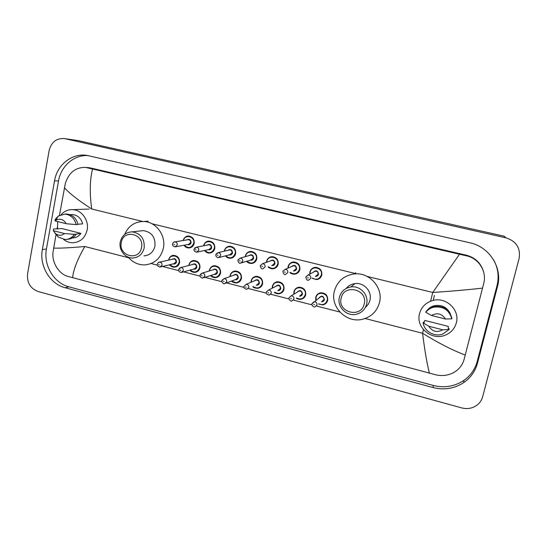 <?xml version="1.0" encoding="UTF-8"?>
<svg xmlns="http://www.w3.org/2000/svg" width="547" height="547" viewBox="0 0 547 547"><rect width="100%" height="100%" fill="white"/><g stroke="black" fill="none" stroke-linecap="round" stroke-linejoin="round"><path stroke-width="0.82" d="M77.804 140.524L504.115 236.174L506.05 237.863C516.347 241.248 520.703 248.106 519.117 258.437L482.639 396.787C481.798 399.871 480.15 402.469 477.702 404.589C473.08 408.281 467.774 409.388 461.784 407.925L38.01 291.476C30.331 288.481 26.851 282.608 27.576 273.856L49.155 150.493C51.37 142.029 56.471 138.056 64.471 138.582L506.05 237.863M477.469 363.222L497.469 286.601C502.83 267.873 489.449 246.793 469.784 242.759L87.021 155.396C71.999 152.886 57.073 164.777 54.529 180.831L42.372 249.548C39.179 265.869 49.88 283.934 65.086 287.729L433.012 387.543C444.143 390.332 454.42 388.657 463.829 382.524C470.714 377.683 475.261 371.249 477.469 363.222L477.244 361.362L497.025 285.575C499.179 276.816 498.132 268.406 493.886 260.351M87.855 155.533C73.893 154.767 60.922 166.192 58.515 180.982L46.433 249.022C43.261 265.186 53.859 283.072 68.936 286.826L433.279 385.45C444.294 388.199 454.454 386.538 463.76 380.466C470.57 375.666 475.063 369.3 477.244 361.362M483.138 270.403C480.3 262.492 474.707 257.425 466.359 255.203L90.672 167.991L87.26 167.553M429.422 373.245C427.002 363.7 424.718 350.381 422.571 333.273C438.667 343.188 452.882 350.449 465.23 355.044L464.027 359.632C462.53 364.911 459.343 369.075 454.454 372.117C448.786 375.365 442.701 376.295 436.198 374.907L67.445 276.256C58.85 273.78 51.678 262.403 53.018 252.263L55.992 234.725M57.018 228.981L57.291 227.484M59.459 215.34L65.339 183.382C68.936 172.476 75.705 167.156 85.647 167.43L92.552 169.009C89.811 179.881 89.537 193.214 91.718 209.002C78.392 200.393 69.284 193.289 64.402 187.683M465.23 355.044L482.529 288.112C468.458 289.739 451.863 291.189 432.752 292.467L459.487 254.252L92.552 169.009M459.487 254.252L466.447 255.825C478.618 258.184 487.035 271.435 483.753 283.284L482.529 288.112M53.606 248.078C59.315 248.365 69.715 247.846 84.806 246.506C77.359 259.551 73.298 269.979 72.621 277.773M419.542 313.609C421.525 306.737 426.092 302.334 433.231 300.392C446.345 296.823 460.116 310.128 456.321 322.86C454.666 328.658 451.002 332.754 445.326 335.133C431.774 341.061 415.488 327.352 419.542 313.609M424.253 322.436L424.78 320.433L448.349 326.402L448.205 328.515L449.169 328.754L449.121 329.479L442.899 333.978C434.646 337.287 424.328 331.455 423.118 322.874L423.303 322.197L424.253 322.436M442.769 329.807C437.026 332.849 432.362 331.667 428.786 326.251L442.769 329.807L449.121 329.479M428.786 326.251L423.118 322.874M427.364 310.074L427.371 310.06C429.176 307.899 431.48 306.443 434.277 305.711C441.771 304.467 447.152 307.216 450.42 313.951M431.48 315.496C437.21 312.405 441.88 313.581 445.497 319.017L431.48 315.496L425.757 312.289C427.761 309.746 430.373 308.064 433.586 307.223C443.07 305.971 449.155 309.841 451.829 318.826L451.863 318.163C449.203 309.226 443.152 305.376 433.716 306.621C430.516 307.455 427.918 309.137 425.928 311.66L425.757 312.289M445.497 319.017L451.829 318.826M341.178 298.101C343.974 283.367 368.22 289.363 364.206 303.927C361.239 318.696 337.205 312.487 341.178 298.101M339.379 297.294C341.048 291.448 344.911 287.995 350.969 286.929C360.275 285.438 369.088 295.12 366.599 304.173C365.075 309.554 361.594 312.925 356.159 314.293C346.538 316.658 336.802 306.751 339.379 297.294M365.403 307.359C367.7 305.479 369.211 303.093 369.936 300.207C372.336 291.476 363.844 282.156 354.859 283.599C351.311 284.098 348.418 285.712 346.176 288.44M334.333 291.264C337.198 281.288 343.837 275.517 354.251 273.944C369.485 271.962 383.55 287.845 379.468 302.6C377.02 311.236 371.475 316.768 362.825 319.195C346.716 323.687 330.005 307.175 334.333 291.264M121.29 242.519C123.396 228.584 144.668 233.843 141.495 247.627C139.246 261.596 118.152 256.146 121.29 242.519M120.278 241.931C121.933 235.531 125.885 232.167 132.135 231.846C140.75 233.309 144.764 238.683 144.169 247.969C142.569 254.123 138.801 257.466 132.853 257.999C125.181 258.416 118.528 249.883 120.278 241.931M143.964 255.873C149.728 255.353 153.386 252.119 154.945 246.177C155.533 237.207 151.649 232.017 143.3 230.608L140.374 230.93M124.654 234.431C128.395 225.938 134.733 221.624 143.663 221.508C155.998 221.624 166.247 235.511 163.348 248.29C160.709 258.355 154.528 263.893 144.805 264.905C138.241 265.001 132.723 262.416 128.265 257.158M57.497 228.947L57.674 221.569M61.189 214.602C64.293 211.149 68.095 209.501 72.601 209.651C81.674 209.877 89.168 220.332 87.13 229.979C85.12 237.979 80.334 242.246 72.772 242.772C69.394 242.731 66.324 241.603 63.555 239.395M53.285 230.697L64.478 233.542C61.681 235.73 58.775 235.812 55.767 233.795L53.285 230.697L53.483 229.015L61.9 228.578L80.908 233.391C78.789 236.345 75.992 237.856 72.525 237.918M80.908 233.391L76.218 234.13C74.016 237.412 71.042 239.135 67.288 239.312M76.218 234.13L74.365 234.321C72.074 237.713 68.99 239.442 65.1 239.524L58.461 237.2L54.926 233.063M74.365 234.321L64.478 233.542M77.934 224.222L82.652 223.867C81.093 218.267 77.674 215.156 72.402 214.533L70.529 214.622M55.028 220.906L55.664 220.393C59.972 218.103 63.5 219.217 66.242 223.723L55.028 220.906L55.206 219.361L58.317 216.044L64.949 214.103C70.802 214.827 74.536 218.328 76.136 224.612L77.982 224.468C76.389 218.219 72.676 214.732 66.843 214.014L64.895 214.096M66.242 223.723L76.136 224.612M365.116 318.511L422.571 333.273L423.467 329.684M430.571 301.212L432.752 292.467L367.133 276.406M91.718 209.002L142.74 221.487M151.97 223.75L356.665 273.842M84.806 246.506L128.819 257.815M151.122 263.545L157.358 265.145M162.486 266.464L178.602 270.601M183.58 271.88L200.12 276.132M204.947 277.37L221.918 281.726M226.602 282.929L243.996 287.401M248.536 288.57L266.368 293.144M270.772 294.279L289.035 298.97M293.445 300.105L311.988 304.864M316.46 306.012L339.831 312.016M65.114 138.712L79 140.729M58.515 180.982L54.529 180.831M497.025 285.575L497.469 286.601M433.279 385.45L433.012 387.543M68.936 286.826L65.086 287.729M46.433 249.022L42.372 249.548M90.672 167.991L87.226 167.731M466.359 255.203L466.447 255.825M315.325 267.346C312.535 267.674 310.723 269.24 309.889 272.05L309.78 274.129L309.882 272.044C310.675 269.268 312.487 267.709 315.325 267.346C319.974 267.757 322.128 270.3 321.8 274.977C321.041 277.65 319.298 279.196 316.569 279.626L312.043 278.252L316.569 279.626M312.351 278.074C316.508 280.269 319.503 279.216 321.335 274.915C323.236 267.791 311.551 264.926 310.204 272.167L310.087 273.965M313.151 272.344C315.988 269.794 317.786 270.423 318.545 274.225C318.046 275.784 316.98 276.502 315.352 276.379M315.961 276.03L318.08 274.17C318.204 272.283 317.335 271.264 315.462 271.121L313.773 272.009M310.826 278.245L308.597 280.201C307.27 280.652 306.341 279.626 305.828 277.124L308.07 275.032C310.04 275.189 310.956 276.262 310.826 278.245M307.503 277.732L308.337 277.938L307.503 277.732M305.814 276.994L308.07 275.032L313.752 272.023M288.091 266.635C288.884 263.839 290.71 262.286 293.568 261.965C298.088 262.43 300.187 264.953 299.859 269.548C299.086 272.256 297.329 273.801 294.573 274.184L289.876 272.495C290.895 273.603 292.467 274.163 294.573 274.184M287.948 268.126L288.084 266.649L287.948 268.126M290.183 272.358C294.361 274.895 297.424 273.938 299.387 269.486C301.247 262.396 289.705 259.565 288.399 266.765L288.262 267.996M291.455 266.628C294.313 264.461 296.036 265.186 296.631 268.803C296.105 270.416 295.004 271.121 293.336 270.915M294.019 270.601L296.159 268.741C296.283 266.895 295.435 265.883 293.616 265.712L292.16 266.334M287.818 272.509L285.575 274.464C284.317 274.915 283.414 273.897 282.874 271.408L285.151 269.322C287.059 269.5 287.948 270.567 287.818 272.509M284.481 271.989L285.302 272.194L284.481 271.989M282.874 271.278L285.151 269.322L292.139 266.341M266.567 261.302C267.367 258.485 269.199 256.933 272.071 256.652C276.474 257.165 278.512 259.675 278.191 264.18C277.418 266.929 275.647 268.468 272.871 268.816L268.071 266.854C269.015 268.064 270.615 268.721 272.871 268.816M266.437 262.321L266.567 261.329L266.437 262.321M268.379 266.738C272.536 269.568 275.647 268.693 277.712 264.119C279.531 257.069 268.133 254.273 266.861 261.432L266.745 262.211M270.02 261.076C272.85 259.196 274.512 259.989 274.991 263.449C274.444 265.104 273.322 265.794 271.613 265.521M272.358 265.24L274.512 263.38C274.642 261.569 273.815 260.563 272.044 260.372L270.786 260.81M265.117 266.854L262.868 268.803C261.651 269.24 260.775 268.228 260.228 265.774L262.526 263.681C264.386 263.886 265.247 264.946 265.117 266.854M261.76 266.327L262.574 266.533L261.76 266.327M260.242 265.637L262.526 263.681L270.765 260.816M245.316 256.044C246.109 253.199 247.948 251.654 250.827 251.408C255.121 251.955 257.111 254.451 256.789 258.888C256.017 261.657 254.239 263.196 251.449 263.504L246.594 261.309C247.524 262.642 249.145 263.374 251.449 263.504M245.213 256.68L245.309 256.071L245.213 256.68M246.895 261.213C251.025 264.29 254.164 263.497 256.311 258.82C258.088 251.805 246.834 249.049 245.596 256.167L245.521 256.591M248.837 255.64C251.627 253.986 253.22 254.827 253.623 258.157C253.056 259.859 251.914 260.536 250.184 260.194M241.63 262.847L250.977 259.948L253.138 258.095C253.261 256.311 252.461 255.312 250.731 255.1L240.188 258.122C242.006 258.341 242.847 259.394 242.718 261.268L240.461 263.21C239.285 263.633 238.424 262.628 237.87 260.208L240.188 258.122L237.938 259.941M239.34 260.734L240.147 260.94L239.34 260.734M224.325 250.847C225.118 247.982 226.957 246.444 229.829 246.225C234.027 246.813 235.969 249.288 235.661 253.658C234.889 256.454 233.104 257.986 230.308 258.266C228.325 258.273 226.697 257.473 225.432 255.859C226.738 257.507 228.366 258.307 230.308 258.266M225.726 255.784C229.808 259.073 232.96 258.341 235.169 253.589C236.913 246.608 225.795 243.887 224.591 250.97L224.564 251.107M227.894 250.321C230.636 248.837 232.174 249.705 232.523 252.933C231.942 254.67 230.779 255.333 229.036 254.929M219.361 257.432L229.87 254.717L232.031 252.864C232.154 251.107 231.367 250.116 229.678 249.897L228.749 250.116M220.612 255.757L218.349 257.692C216.523 257.295 215.675 256.304 215.805 254.711L218.144 252.632C219.915 252.871 220.735 253.911 220.612 255.757M217.214 255.217L218.007 255.415L217.214 255.217M216.092 253.917L218.144 252.632L228.728 250.123M203.593 245.719C204.387 242.841 206.212 241.302 209.091 241.111C213.193 241.726 215.094 244.181 214.793 248.488C214.021 251.305 212.236 252.837 209.439 253.083C207.422 253.063 205.795 252.208 204.564 250.512M204.845 250.451C208.879 253.911 212.031 253.234 214.294 248.42C215.99 241.535 205.139 238.779 203.867 245.74M207.197 245.083C209.884 243.743 211.381 244.639 211.675 247.77C211.087 249.541 209.911 250.191 208.161 249.733M197.412 252.058L209.022 249.548L211.183 247.709C211.299 245.972 210.533 244.988 208.886 244.755L196.38 247.217C198.103 247.463 198.91 248.502 198.787 250.321L196.53 252.249C194.452 251.476 193.617 250.485 194.028 249.288L196.38 247.217L194.588 248.085M195.375 249.774L196.161 249.972L195.375 249.774M188.599 236.058C186.459 235.716 184.64 237.207 183.136 240.523C183.963 237.706 185.782 236.215 188.599 236.058C192.612 236.694 194.472 239.142 194.178 243.388C193.406 246.218 191.628 247.743 188.831 247.962C186.794 247.921 185.173 247.012 183.977 245.247C185.283 247.094 186.91 248.003 188.831 247.962M184.243 245.2C188.23 248.803 191.375 248.174 193.679 243.319C195.313 236.591 184.859 233.726 183.416 240.475M186.732 239.935C189.371 238.704 190.821 239.62 191.088 242.677C190.493 244.468 189.31 245.111 187.553 244.605M175.765 246.731L188.435 244.441L190.588 242.608C190.705 240.899 189.959 239.921 188.339 239.675L174.89 241.87C176.578 242.13 177.365 243.155 177.249 244.947L174.992 246.875C173.05 246.294 172.23 245.316 172.524 243.935C173.139 242.444 173.925 241.753 174.89 241.87L173.372 242.444M173.823 244.4L174.596 244.591L173.823 244.4M315.728 297.329C316.44 294.785 318.094 293.26 320.692 292.761C325.609 292.918 327.926 295.448 327.653 300.365C326.969 302.826 325.383 304.337 322.894 304.891L318.573 304.043M318.846 303.831C322.839 305.438 325.622 304.269 327.188 300.317C329.103 293.233 317.404 290.286 316.057 297.486L316.104 300.221M318.826 298.211L318.833 298.19C321.506 295.093 323.359 295.565 324.398 299.606C323.961 301.028 323.003 301.746 321.513 301.759M322.005 301.376L323.933 299.558C324.036 297.575 323.099 296.563 321.123 296.522L319.339 297.835M311.975 303.66L314.04 301.746C316.111 301.8 317.096 302.867 316.993 304.946L314.969 306.853C313.438 307.783 311.168 304.241 311.988 303.817L319.318 297.848M314.518 304.7L313.684 304.488L314.518 304.7M315.824 300.426L315.722 297.349L315.824 300.426M298.956 287.216C296.365 287.633 294.683 289.165 293.917 291.811L293.869 294.204L293.91 291.804C294.642 289.185 296.317 287.667 298.956 287.216C303.722 287.448 305.971 289.972 305.698 294.778C305 297.294 303.38 298.806 300.85 299.312L296.31 298.156C297.226 299.004 298.737 299.387 300.85 299.312M296.59 297.978C300.652 299.934 303.53 298.853 305.226 294.73C307.093 287.681 295.537 284.768 294.224 291.927L294.156 294.033M297.076 292.276C299.838 289.589 301.629 290.177 302.47 294.026C302.006 295.503 301.007 296.214 299.462 296.159M300.036 295.797L301.999 293.978C302.101 292.043 301.199 291.031 299.277 290.949L297.664 291.92M289.021 297.773L291.113 295.859C293.124 295.948 294.081 297.007 293.971 299.045L291.913 300.953C290.416 301.869 288.201 298.211 289.021 297.93L291.113 295.859L297.643 291.934M291.469 298.785L290.642 298.573L291.469 298.785M272.379 286.3C273.103 283.667 274.806 282.149 277.473 281.739C282.108 282.04 284.29 284.549 284.009 289.26C283.305 291.818 281.671 293.329 279.093 293.794L274.409 292.358M274.697 292.207C278.779 294.477 281.726 293.479 283.537 289.213C285.363 282.197 273.951 279.326 272.673 286.443L272.55 288.016M275.606 286.498C278.402 284.166 280.132 284.837 280.816 288.515C280.331 290.047 279.298 290.744 277.712 290.621M278.348 290.286L280.337 288.467C280.447 286.566 279.565 285.568 277.698 285.452L276.262 286.17M266.368 291.961L268.481 290.047C270.437 290.163 271.36 291.223 271.25 293.213L269.165 295.12C266.82 294.457 265.883 293.459 266.355 292.125L268.481 290.047L276.242 286.177M268.721 292.946L267.907 292.734L268.721 292.946M272.262 288.166L272.372 286.327L272.262 288.166M251.114 280.891C251.839 278.225 253.548 276.707 256.242 276.331C260.755 276.7 262.875 279.189 262.594 283.811C261.883 286.409 260.228 287.92 257.63 288.344L252.851 286.655C253.466 287.633 255.059 288.194 257.63 288.344M253.138 286.525C257.22 289.069 260.215 288.153 262.116 283.756C263.9 276.782 252.639 273.944 251.394 281.028L251.264 282.17M254.41 280.857C257.193 278.806 258.861 279.544 259.428 283.072C258.929 284.652 257.869 285.343 256.249 285.144M256.94 284.837L258.943 283.018C259.052 281.158 258.198 280.167 256.379 280.03L255.114 280.556M243.989 286.361L246.143 284.317C248.044 284.461 248.94 285.507 248.83 287.462L246.731 289.37C244.434 288.645 243.518 287.654 243.983 286.389L246.143 284.317L255.093 280.563M246.273 287.182L245.466 286.977L246.273 287.182M250.977 282.293L251.107 280.919L250.97 282.293M230.102 275.544C230.834 272.85 232.557 271.333 235.258 270.997C239.661 271.415 241.719 273.89 241.446 278.43C240.735 281.062 239.066 282.573 236.448 282.963L231.613 281.042M231.894 280.932C235.955 283.715 238.984 282.867 240.96 278.375C242.711 271.435 231.579 268.639 230.369 275.681L230.26 276.467M233.46 275.332C236.215 273.507 237.829 274.3 238.307 277.705C237.788 279.319 236.707 279.996 235.06 279.743M225.781 283.243L235.798 279.462L237.822 277.644C237.931 275.818 237.097 274.826 235.326 274.669L234.212 275.066M222.041 280.235L224.085 278.655C225.938 278.826 226.814 279.866 226.704 281.787L224.591 283.688C223.272 284.584 221.084 280.789 221.897 280.734L224.085 278.655L234.191 275.073M224.12 281.5L223.326 281.295L224.12 281.5M229.979 276.57L230.096 275.579L229.972 276.57M209.357 270.266C210.089 267.551 211.812 266.033 214.527 265.726C218.821 266.191 220.831 268.652 220.557 273.117C219.846 275.777 218.171 277.281 215.539 277.637C213.617 277.732 211.99 277.021 210.677 275.524C211.121 276.618 212.749 277.322 215.539 277.637M210.951 275.435C214.985 278.416 218.027 277.63 220.072 273.062C221.781 266.157 210.786 263.387 209.61 270.403L209.528 270.895M212.756 269.917C215.47 268.269 217.036 269.097 217.446 272.392C216.92 274.047 215.819 274.717 214.15 274.403M203.792 277.746L214.93 274.15L216.954 272.338C217.063 270.539 216.25 269.555 214.52 269.377L202.315 273.076C204.12 273.261 204.968 274.3 204.865 276.18L202.746 278.081C200.571 278.225 199.587 275.428 200.099 275.148L202.315 273.076L200.441 274.252M202.253 275.886L201.467 275.688L202.253 275.886M214.527 265.726C212.181 265.726 210.451 267.251 209.344 270.3L209.248 270.977L209.351 270.3M188.865 265.056C189.59 262.314 191.313 260.803 194.035 260.529C198.233 261.022 200.195 263.469 199.928 267.873C199.217 270.553 197.535 272.05 194.896 272.379C192.934 272.44 191.313 271.674 190.028 270.088C190.445 271.25 192.072 272.016 194.896 272.379M190.294 270.02C194.288 273.172 197.337 272.44 199.436 267.811C201.105 260.94 190.247 258.211 189.098 265.179L189.057 265.432M192.291 264.591C194.964 263.093 196.482 263.948 196.845 267.155C196.305 268.837 195.19 269.493 193.508 269.124M182.11 272.29L194.315 268.898L196.346 267.093C196.455 265.322 195.662 264.345 193.973 264.153L193.112 264.379M179.156 268.42L180.811 267.565C182.582 267.77 183.409 268.796 183.3 270.656L181.18 272.55C178.937 271.729 178.069 270.758 178.582 269.637L180.811 267.565L193.091 264.386M180.667 270.348L179.895 270.15L180.667 270.348M188.79 265.5L188.859 265.09L188.777 265.5M173.782 255.387C171.642 255.182 169.912 256.693 168.599 259.934L168.62 259.9C169.344 257.145 171.067 255.64 173.782 255.387C177.891 255.914 179.813 258.348 179.553 262.683C178.835 265.384 177.16 266.888 174.507 267.182C172.531 267.216 170.91 266.403 169.659 264.741M169.912 264.686C173.864 267.989 176.913 267.305 179.047 262.622C180.681 255.791 169.96 253.09 168.838 260.023L168.832 260.071M172.066 259.353C174.691 257.972 176.168 258.847 176.49 261.972C175.943 263.681 174.821 264.331 173.125 263.914M160.715 266.888L173.96 263.716L175.99 261.91C176.093 260.167 175.32 259.196 173.666 258.991L172.907 259.162M158.145 262.738L159.587 262.129C161.31 262.341 162.124 263.367 162.021 265.192L159.902 267.08C157.652 266.218 156.798 265.254 157.338 264.187C157.912 262.745 158.664 262.054 159.587 262.129L172.886 259.169M159.355 264.878L158.596 264.68L159.355 264.878M64.471 138.582L78.378 140.606M463.76 380.466L463.829 382.524M88.956 167.683L85.647 167.43M433.231 300.392L434.386 295.428M434.106 306.532L434.277 305.711M433.586 307.223L433.716 306.621M350.969 286.929L354.859 283.599M354.251 273.944L355.823 272.762M132.135 231.846L143.3 230.608M143.663 221.508L148.155 221.138M72.601 209.651L89.113 209.057M55.767 233.795L58.461 237.2M69.989 214.65L72.402 214.533M55.664 220.393L58.317 216.044M64.949 214.103L66.843 214.014M293.568 261.965C290.765 262.245 288.939 263.804 288.091 266.656M272.071 256.652C269.254 256.885 267.421 258.444 266.567 261.329M250.827 251.408C248.01 251.599 246.177 253.158 245.309 256.071M229.829 246.225C227.026 246.382 225.186 247.935 224.318 250.875M209.439 253.083C207.477 253.104 205.85 252.249 204.551 250.512M209.091 241.111C206.752 240.885 204.92 242.43 203.58 245.74M320.692 292.761C318.135 293.233 316.481 294.765 315.728 297.356M318.566 304.05L322.894 304.891M277.473 281.739C274.854 282.108 273.158 283.64 272.379 286.334M274.403 292.365C275.196 293.295 276.761 293.773 279.093 293.794M256.242 276.331C253.61 276.659 251.893 278.184 251.107 280.919M235.258 270.997C232.619 271.278 230.896 272.809 230.096 275.579M231.6 281.049C232.133 282.081 233.754 282.724 236.448 282.963M194.035 260.529C191.819 260.393 190.089 261.91 188.845 265.083M169.638 264.748C169.72 265.678 171.348 266.492 174.507 267.182"/></g></svg>
